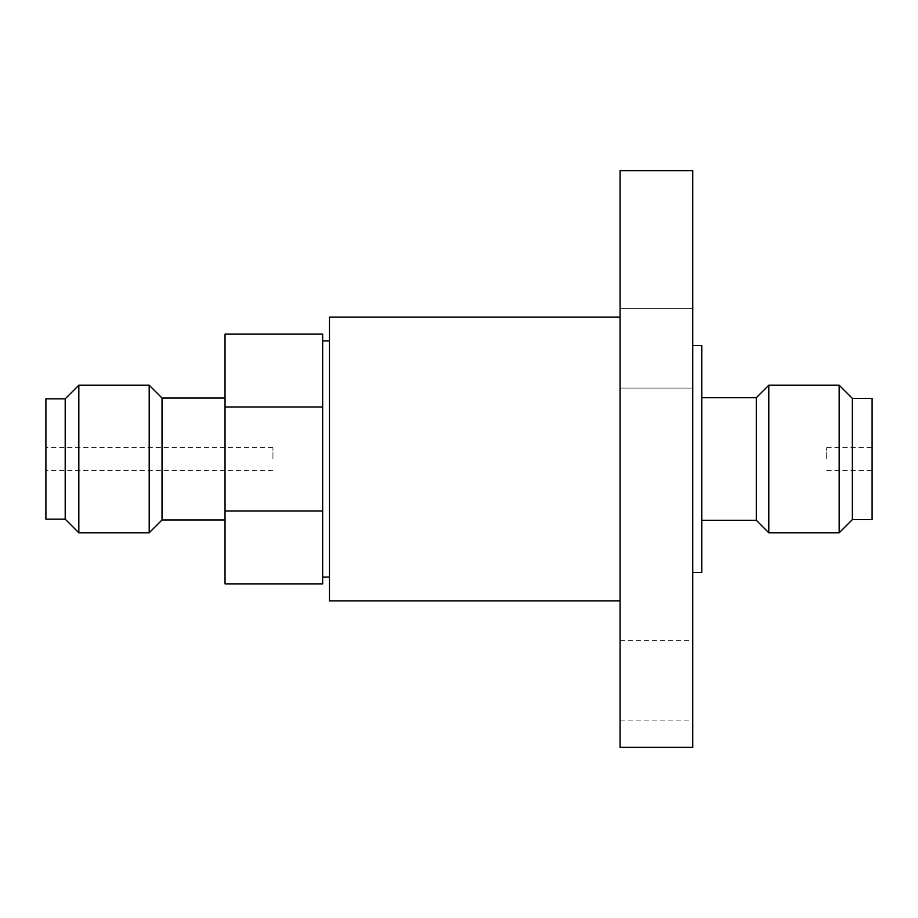 <?xml version="1.0" encoding="UTF-8"?>
<svg xmlns="http://www.w3.org/2000/svg" width="918" height="918" viewBox="0 0 918 918"><rect width="100%" height="100%" fill="white"/><g stroke="black" fill="none" stroke-linecap="round" stroke-linejoin="round"><path stroke-width="0.69" stroke-dasharray="4.59 3.44" d="M692.734 348.312L692.734 388.05L692.734 348.312M620.086 348.312L620.086 388.05L620.086 348.312M692.734 680.364L692.734 720.102L692.734 680.364M620.086 680.364L620.086 720.102L620.086 680.364M872.1 519.622L872.1 398.378M826.693 459L826.693 447.651L826.693 459M852.352 519.622L852.352 398.378M839.178 385.216L839.178 532.784M756.306 397.701L756.306 520.299M768.802 532.784L768.802 385.216M701.822 572.522L701.822 345.478M162.027 519.955L162.027 398.045M149.198 385.216L149.198 532.784M65.201 519.163L65.201 398.837M78.822 532.784L78.822 385.216M45.9 519.163L45.9 398.837M272.944 459L272.944 447.651L272.944 459M692.734 747.344L692.734 170.656M620.086 747.344L620.086 170.656M329.47 600.9L329.47 317.1M322.666 334.129L322.666 583.871M225.036 459L225.036 519.955L225.036 459M322.666 406.984L225.036 406.984L225.036 334.129M701.822 459L701.822 397.701L701.822 459M692.734 459L692.734 345.478L692.734 459M45.9 459L45.9 470.349L45.9 459M225.036 583.871L225.036 406.984M225.036 511.016L322.666 511.016M872.1 459L872.1 470.349L872.1 459M620.086 308.586L692.734 308.586L620.086 308.586M620.086 640.638L692.734 640.638M826.693 447.651L872.1 447.651M272.944 447.651L45.9 447.651M272.944 470.349L45.9 470.349M826.693 470.349L872.1 470.349M620.086 720.102L692.734 720.102M620.086 388.05L692.734 388.05L620.086 388.05"/><path stroke-width="1.38" d="M852.352 519.622L872.1 519.622L872.1 398.378L852.352 398.378L852.352 519.622L839.178 532.784L839.178 385.216L768.802 385.216L768.802 532.784L756.306 520.299L756.306 397.701L701.822 397.701M225.036 398.045L162.027 398.045L162.027 519.955L149.198 532.784L149.198 385.216L78.822 385.216L78.822 532.784L65.201 519.163L45.9 519.163L45.9 398.837L65.201 398.837L65.201 519.163M692.734 345.478L701.822 345.478L701.822 572.522L692.734 572.522M692.734 459L692.734 747.344L620.086 747.344L620.086 170.656L692.734 170.656L692.734 459M620.086 317.1L329.47 317.1L329.47 600.9L620.086 600.9M322.666 406.984L322.666 583.871L225.036 583.871L225.036 406.984L322.666 406.984L322.666 334.129L225.036 334.129L225.036 406.984M322.666 511.016L225.036 511.016M839.178 532.784L768.802 532.784M756.306 520.299L701.822 520.299M329.47 577.066L322.666 577.066M225.036 519.955L162.027 519.955M149.198 532.784L78.822 532.784M329.47 340.934L322.666 340.934M65.201 398.837L78.822 385.216M162.027 398.045L149.198 385.216M756.306 397.701L768.802 385.216M852.352 398.378L839.178 385.216"/></g></svg>
